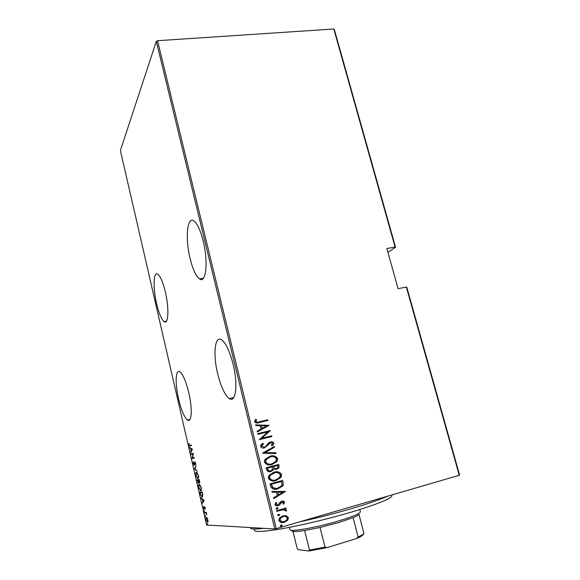 <?xml version="1.0" encoding="UTF-8"?>
<svg xmlns="http://www.w3.org/2000/svg" width="580" height="580" viewBox="0 0 580 580"><rect width="100%" height="100%" fill="white"/><g stroke="black" fill="none" stroke-linecap="round" stroke-linejoin="round"><path stroke-width="0.87" d="M156.6 303.688C158.949 313.439 161.472 319.421 164.191 321.639C168.461 325.039 169.273 308.277 165.336 291.921C162.951 282.185 160.442 276.276 157.811 274.202C153.367 270.911 152.837 287.985 156.6 303.688M190.11 258.542C192.792 269.323 195.917 276.109 199.491 278.893C205.98 284.135 208.481 261.899 203.167 240.939C200.433 230.216 197.338 223.546 193.894 220.929C187.043 215.847 185.1 238.685 190.11 258.542M178.582 399.091C181.322 410.386 184.309 417.368 187.543 420.058C191.784 423.262 192.582 408.523 188.754 392.559C185.941 381.234 182.983 374.332 179.865 371.838C175.465 368.706 174.913 383.713 178.582 399.091M217.71 373.94C220.965 386.846 224.823 395.052 229.281 398.569C235.813 403.521 238.213 384.533 233.058 364.08C229.709 351.175 225.895 343.092 221.611 339.829C214.745 334.957 212.845 354.467 217.71 373.94M406.776 287.158L459.607 475.063L459.244 475.288L406.341 287.064L406.776 287.158M207.328 518.078L208.155 521.659L207.423 522.196L206.197 519.818C205.944 518.1 206.06 517.302 206.545 517.418L207.328 518.078M204.53 512.437L206.284 512.437L206.785 514.736L205.871 513.09L204.653 512.974L204.53 512.437M205.291 507.971L205.32 509.197L204.682 507.319L204.102 509.175L203.377 506.55L204.051 508.66L204.551 506.782L205.291 507.971M200.296 494.073L199.854 492.159L202.21 491.912L202.869 495.153L202.166 497.125L200.528 494.008M197.048 479.964L199.361 479.573L199.491 482.741L198.831 482.132L198.519 483.437L197.048 479.964M194.488 468.872L196.156 465.689L194.938 468.843L197.417 471.156L194.525 469.01L194.989 468.749M191.19 454.56L191.074 454.031L193.307 453.342L192.48 457.961L194.249 457.453L194.373 457.983L192.132 458.62L192.944 454.017L191.19 454.56M189.906 445.534L191.378 445.005L191.501 445.534L189.479 446.085L188.826 443.374L189.493 445.563L191.393 445.07M156.303 41.354L120.394 150.539L206.603 525.016L274.811 528.96L156.303 41.354L157.542 40.709L333.805 29L334.326 29.486L395.546 247.232L395.103 247.08L333.805 29M192.357 449.239L190.769 452.726L191.154 451.088L190.566 448.528L189.537 447.361L192.357 449.239M193.249 463.746L193.314 461.789L194.003 464.761L194.757 461.825L195.634 463.152L195.612 464.841L194.894 462.354L194.256 465.32L193.481 463.688M196.439 472.2L198.389 475.107C198.73 477.492 198.577 478.645 197.918 478.572L195.982 475.622C195.656 473.302 195.808 472.163 196.439 472.2M199.259 484.43L201.238 487.432C201.572 489.81 201.412 490.948 200.745 490.832L198.788 487.795C198.462 485.482 198.614 484.358 199.259 484.43M204.167 500.395L202.435 503.346L202.862 501.867L202.261 499.264L201.173 497.879L204.167 500.395L202.565 499.525L203.043 501.584L203.718 500.497M204.232 510.429L204.479 511.502L204.232 510.429M205.378 515.388L205.624 516.468L205.378 515.388M207.234 523.457L207.481 524.53L207.234 523.457M387.933 252.365L395.546 247.232M406.341 287.064L398.068 288.666L386.853 248.508L395.103 247.08M157.542 40.709L276.276 528.663L459.244 475.288M286.324 515.801L288.434 517.708L287.716 520.231L284.396 522.29C281.989 523.145 280.125 522.537 278.813 520.477L279.466 518.012L282.822 515.903L286.324 515.801L288.434 517.708M276.587 510.661L285.882 508.029L286.056 508.733L284.693 509.117L286.607 510.284L286.462 511.074L283.12 509.726L276.762 511.372L276.587 510.661M284.606 502.157L283.685 504.122L282.772 503.846L283.468 502.454L282.01 501.954L279.444 505.006L278.081 505.702C276.725 506.173 275.681 505.825 274.949 504.665L275.783 502.563L276.769 502.809L276.087 504.325L277.856 505.006L280.43 501.939L281.793 501.258C283.004 500.823 283.946 501.12 284.606 502.157L283.497 504.063M270.657 486.373L270.041 483.85L282.714 480.421L283.294 484.742L282.685 485.982L277.871 488.831C274.615 490.071 272.208 489.252 270.657 486.373M266.111 467.763L278.762 464.435L278.915 467.835L276.624 469.249L273.716 469.06L273.325 469.974L270.867 471.518C268.982 472.135 267.568 471.605 266.64 469.916L266.111 467.763M262.544 453.154L274.333 446.477L274.514 447.224L265.009 452.61L275.892 452.791L276.073 453.538L262.544 453.154M257.94 434.318L257.774 433.63L270.396 430.52L261.761 438.306L271.701 435.826L271.875 436.515L259.245 439.662L267.88 431.868L257.94 434.318M259.369 421.79L267.743 419.768L267.909 420.449L259.412 422.508C257.44 423.4 255.809 423.139 254.526 421.725L255.519 419.456L256.592 419.637L255.838 421.464C256.839 422.305 258.013 422.414 259.369 421.79L267.743 419.768M269.084 425.227L257.353 431.911L257.172 431.165L260.964 429.07L260.144 425.727L255.816 425.618L255.635 424.872L269.127 425.394M260.565 446.47L260.812 445.099L262.747 443.366L263.559 443.874L262.037 445.288L261.87 446.15L264.4 447.165L265.575 446.564L268.634 442.902L270.447 441.974C271.911 441.503 273.042 441.887 273.847 443.135L273.608 444.352L272.23 445.73L271.295 445.28L272.542 443.374L270.671 442.649L264.552 447.861C262.834 448.384 261.5 447.92 260.565 446.47M269.968 456.221C273.216 455.14 275.783 455.923 277.661 458.584L277.117 461.303L272.078 464.529C268.815 465.624 266.249 464.819 264.386 462.108L264.842 459.585L269.968 456.221M273.898 472.2C277.146 471.09 279.719 471.873 281.605 474.541L280.952 477.434L276.015 480.559C272.745 481.683 270.178 480.885 268.308 478.174L268.859 475.477L273.898 472.2M285.425 491.434L273.651 498.633L273.463 497.865L277.269 495.603L276.428 492.181L272.071 492.173L271.889 491.412L285.469 491.608M276.841 507.747L278.074 508.16L277.182 509.167L275.95 508.762L276.841 507.747M278.443 514.308L279.676 514.714L278.791 515.729L277.552 515.323L278.443 514.308M281.046 524.98L282.286 525.378L281.401 526.401L280.162 526.002L281.046 524.98M276.276 528.663L274.811 528.96M267.51 419.855L267.67 420.507M255.425 419.558L256.592 419.637M256.367 419.724L255.889 420.899M255.664 420.978L255.838 421.464M255.613 421.544C256.614 422.385 257.788 422.494 259.144 421.87M268.895 425.474L257.346 431.868M255.657 424.951L268.852 425.299M261.522 425.763L261.942 428.475L266.684 425.901L261.522 425.763L262.175 428.402M257.781 433.644L270.396 430.52M270.193 430.737L261.761 438.306M261.536 438.371L271.701 435.826M271.469 435.899L271.636 436.573M262.588 443.468L263.559 443.874M263.327 443.939L261.812 445.346L261.87 446.15M261.638 446.209L264.4 447.165M270.287 442.018C271.723 441.576 272.832 441.967 273.608 443.2L273.847 443.135M273.608 443.2L273.368 444.411L272.129 445.679M269.171 443.577L270.671 442.649M268.931 443.642L268.177 444.962M267.938 445.02L264.393 447.898M274.108 446.6L274.514 447.224M274.275 447.282L265.009 452.61M264.777 452.668L275.892 452.791M275.652 452.842L275.819 453.538M270.439 456.112C273.441 455.293 275.775 456.141 277.421 458.635L277.661 458.584M277.421 458.635L276.877 461.346L272.078 464.529M271.839 464.573L271.012 464.754M270.526 456.822L265.857 459.643L265.444 461.789C266.72 463.913 268.583 464.652 271.041 464.014M271.911 463.833L275.848 461.31L276.385 458.961C274.884 456.728 272.803 456.039 270.149 456.909L266.089 459.592L265.683 461.738C267.155 464.022 269.229 464.718 271.911 463.833M278.523 464.5L279.139 465.95M278.893 465.994L278.675 467.872L276.624 469.249M276.385 469.285L275.921 469.394M273.325 469.974L273.716 469.06M273.086 470.01L270.867 471.518M270.635 471.554L270.12 471.671M267.605 469.184L267.837 469.147C268.272 470.641 269.221 471.199 270.7 470.822L272.31 469.742L272.303 466.871L267.351 468.154L267.605 469.184C267.974 470.598 268.852 471.17 270.244 470.902M273.477 467.045L273.716 467.001C274.13 468.43 275.036 468.945 276.428 468.56L277.733 467.748L277.646 465.464L273.361 466.574L273.477 467.045C273.832 468.386 274.666 468.923 275.978 468.647M273.361 466.574L273.716 467.001M277.646 465.464L273.601 466.53M267.351 468.154L267.837 469.147M272.303 466.871L267.583 468.111M275.036 471.953C277.805 471.359 279.915 472.229 281.358 474.571L281.605 474.541M281.358 474.571L280.713 477.463L276.015 480.559M275.768 480.588L274.253 480.892M275.007 472.693L269.86 475.52L269.367 477.818C270.49 479.827 272.194 480.588 274.478 480.124M275.841 479.856L279.712 477.405L280.321 474.918C278.813 472.678 276.732 472.004 274.072 472.896L270.099 475.491L269.606 477.789C271.085 480.08 273.158 480.769 275.841 479.856M282.474 480.486L283.113 482.06M282.866 482.082L283.294 484.742M283.047 484.771L282.438 486.004L277.871 488.831M277.624 488.853L275.616 489.237M272.404 487.425L272.644 487.403C274.18 488.556 275.863 488.795 277.697 488.128L281.459 485.866L281.996 484.655L281.344 481.501L271.281 484.227L272.404 487.425L275.964 488.44M281.59 481.473L271.52 484.198L272.644 487.403M285.222 491.623L273.622 498.517M271.889 491.427L285.179 491.448M277.82 492.181L278.24 494.899L283.018 492.188L277.82 492.181L278.48 494.885M281.764 501.961L281.22 502.396M280.974 502.403L279.444 505.006M279.197 505.013L278.081 505.702M277.834 505.702L276.935 505.861M275.725 502.621L276.769 502.809M276.522 502.816L276.087 504.325M275.848 504.332L277.255 505.086M282.576 501.113L284.36 502.164M277.124 507.696L278.074 508.16M277.827 508.16L277.182 509.167M285.643 508.095L286.056 508.733M285.802 508.74L284.693 509.117M284.439 509.124L286.607 510.284M286.361 510.284L286.223 511.045M283.533 509.697L283.12 509.726M282.866 509.726L276.747 511.306M278.762 514.25L279.676 514.714M279.43 514.714L278.791 515.729M288.18 517.701L287.484 520.492M287.231 520.485L284.396 522.29M284.142 522.283L282.068 522.58M284.744 515.598L286.07 515.801M284.418 516.389L282.743 516.606L280.249 518.158L279.712 520.144L282.453 521.797M284.207 521.587L286.687 520.042L287.296 518.027C286.274 516.447 284.838 515.975 282.989 516.613L280.502 518.158L279.959 520.144C280.952 521.746 282.366 522.225 284.207 521.587M281.423 524.914L282.286 525.378M282.039 525.371L281.401 526.401M281.148 526.393L280.771 526.459M190.204 445.998L189.754 445.578M191.103 452.037L190.639 452.153M191.618 450.972L191.154 451.088M191.095 448.398L190.566 448.528M190.196 447.803L189.667 447.934M191.32 450.74L191.936 449.449L190.849 448.724L191.32 450.74L191.777 450.631M192.379 449.34L191.936 449.449M191.386 448.594L190.849 448.724M191.748 454.387L191.639 453.893L191.074 454.031M191.639 453.893L193.314 453.372M194.256 457.468L192.48 457.961M192.69 458.461L192.103 458.504M192.669 458.36L192.756 457.888M194.575 464.674L194.133 464.79M195.032 462.318L194.496 462.253M195.714 464.283L195.351 464.377M195.3 462.253L194.894 462.354M194.996 468.887L194.525 469.01M198.222 478.406L197.715 478.043M197.229 472.577L196.562 472.729C196.047 472.707 195.931 473.65 196.214 475.557L195.982 475.622M196.453 472.765L196.721 472.214M196.214 475.557L197.432 477.949L198.505 477.84M197.794 478.036C198.317 478.079 198.44 477.123 198.157 475.179L196.562 472.729M197.737 480.363L197.62 479.863M198.258 480.312L197.403 480.45L198.404 482.908L198.258 480.312L197.403 480.45M199.469 480.051L198.498 480.269L199.361 482.205L199.244 480.146L198.498 480.269M199.817 482.089L199.361 482.205M198.86 482.785L198.404 482.908M201.086 490.665L200.571 490.303M200.027 484.815L199.382 484.967C198.86 484.916 198.744 485.837 199.02 487.744L198.788 487.795M199.252 485.01L199.513 484.452M199.02 487.744L200.622 490.303C201.158 490.368 201.282 489.433 200.999 487.49L199.382 484.967M200.557 492.579L200.441 492.101M202.536 496.959L201.985 496.589M202.311 492.362L200.216 492.666L200.854 495.161L202.043 496.589L202.572 494.856L202.087 492.478L200.216 492.666M202.877 502.642L202.297 502.766M202.869 502.613L203.428 501.714L202.862 501.867M202.681 499.148L202.261 499.264M201.731 498.35L201.311 498.466M203.043 501.584L204.189 500.504M202.986 499.409L202.565 499.525M204.841 507.435L204.87 506.985M204.776 506.876L204.327 507M204.53 510.864L204.16 510.965M204.653 512.974L206.154 512.974M205.219 512.822L205.131 512.437M205.668 515.823L205.298 515.924M208.024 522.051L207.655 521.717M206.632 517.962L206.777 517.483M206.668 517.962L206.415 519.825L207.538 521.739L207.814 519.868L206.973 517.991M207.524 523.878L207.154 523.986M391.732 494.979C393.943 497.357 381.647 502.715 354.851 511.06C332.043 517.962 302.731 525.067 282.279 528.677C261.392 532.186 252.22 532.353 254.787 529.178M250.255 527.872C250.589 529.185 255.142 529.337 263.922 528.329M299.309 521.942C318.659 517.672 337.4 512.836 355.533 507.427C370.142 503.012 380.864 499.257 387.708 496.154M363.914 533.397L363.356 534.354C362.921 535.384 360.644 536.783 356.519 538.559L358.092 536.978C361.34 535.521 363.276 534.325 363.914 533.397L358.991 514.438C358.324 515.236 356.359 516.301 353.097 517.65L338.64 522.573L320.051 527.466L304.63 530.548C295.271 531.983 291.109 531.896 292.139 530.301M289.384 527.358L289.942 529.627C289.449 532.302 316.731 527.532 338.851 520.876C352.995 516.562 360.18 513.539 360.383 511.799L359.796 509.537M320.051 527.466L325.003 547.128L327.156 547.592L309.024 551L298.113 549.659L297.207 548.586L292.98 531.439M356.519 538.559L327.156 547.592M353.097 517.65L358.092 536.978M309.024 551L309.488 550.058L325.003 547.128M304.63 530.548L309.488 550.058M205.813 512.822L205.24 512.974M166.402 321.219L164.191 321.639M203.435 278.219L199.491 278.893M189.957 419.492L187.543 420.058M233.755 397.547L229.281 398.569M189.479 446.085L190.044 445.947M194.032 465.276L194.423 465.174M197.454 478.464L198.026 478.311M196.932 472.809L197.345 472.7M199.259 482.683L199.701 482.567M198.295 483.387L198.744 483.271M200.31 490.716L200.876 490.564M199.737 485.054L200.143 484.945M201.717 497.002L202.289 496.85M207.423 522.196L207.988 522.036"/></g></svg>
